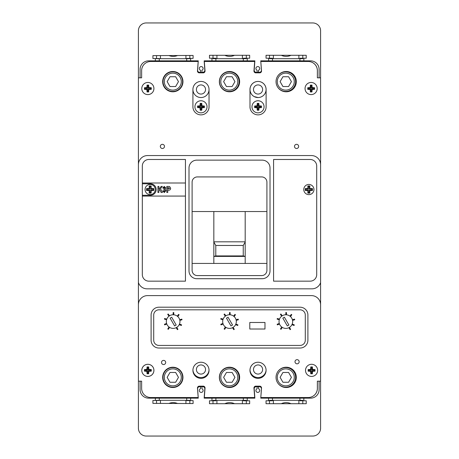 <?xml version="1.0" encoding="UTF-8"?>
<svg xmlns="http://www.w3.org/2000/svg" width="459" height="459" viewBox="0 0 459 459"><rect width="100%" height="100%" fill="white"/><g stroke="black" fill="none" stroke-linecap="round" stroke-linejoin="round"><path stroke-width="0.69" d="M215.793 255.91L213.831 256.397L245.192 256.415L243.236 255.91L243.236 245.467L215.793 245.467L215.793 255.91L243.236 255.91M245.192 241.83L213.831 241.83M213.831 242.048L215.793 245.467M245.192 242.048L243.236 245.467M162.67 81.639A10.144 10.144 0 0 0 172.813 91.777A10.144 10.144 0 0 0 182.957 81.639A10.144 10.144 0 0 0 172.813 71.501A10.144 10.144 0 0 0 162.67 81.645A10.144 10.144 0 0 0 172.813 91.789A10.144 10.144 0 0 0 182.957 81.645M219.356 81.639A10.144 10.144 0 0 0 229.5 91.777A10.144 10.144 0 0 0 239.644 81.639A10.144 10.144 0 0 0 229.5 71.501A10.144 10.144 0 0 0 219.356 81.645A10.144 10.144 0 0 0 229.5 91.789A10.144 10.144 0 0 0 239.644 81.645M276.043 81.639A10.144 10.144 0 0 0 286.187 91.777A10.144 10.144 0 0 0 296.33 81.639A10.144 10.144 0 0 0 286.187 71.501A10.144 10.144 0 0 0 276.043 81.645A10.144 10.144 0 0 0 286.187 91.789A10.144 10.144 0 0 0 296.33 81.645M262.623 89.494A4.573 4.573 0 0 1 258.05 94.066A4.573 4.573 0 0 1 253.477 89.494A4.573 4.573 0 0 1 258.05 84.921A4.573 4.573 0 0 1 262.623 89.494M253.477 369.506A4.573 4.573 0 0 0 258.05 374.079A4.573 4.573 0 0 0 262.623 369.506A4.573 4.573 0 0 0 258.05 364.934A4.573 4.573 0 0 0 253.477 369.506M205.546 369.506A4.573 4.573 0 0 1 200.973 374.079A4.573 4.573 0 0 1 196.4 369.506A4.573 4.573 0 0 1 200.973 364.934A4.573 4.573 0 0 1 205.546 369.506M196.4 89.494A4.573 4.573 0 0 0 200.973 94.066A4.573 4.573 0 0 0 205.546 89.494A4.573 4.573 0 0 0 200.973 84.921A4.573 4.573 0 0 0 196.4 89.494M258.038 378.359A8.061 8.061 0 0 1 249.989 370.298A8.061 8.061 0 0 1 258.038 362.237M258.038 97.549L254.24 96.591A8.061 8.061 0 0 1 258.05 81.432A8.061 8.061 0 0 1 266.111 89.494L266.111 106.804A8.067 8.067 0 0 1 257.832 114.87A8.067 8.067 0 0 1 249.989 106.373L249.989 90.142A8.061 8.061 0 0 1 258.038 81.432A8.061 8.061 0 0 1 266.082 89.494A8.061 8.061 0 0 1 258.348 97.543A8.061 8.061 0 0 1 249.989 90.142M209.034 89.494A8.061 8.061 0 0 0 200.973 81.432A8.061 8.061 0 0 0 192.918 89.494A8.061 8.061 0 0 0 200.973 97.549A8.061 8.061 0 0 0 209.034 89.494A8.061 8.061 0 0 0 200.973 81.432A8.061 8.061 0 0 0 192.918 89.494L192.918 106.804A8.067 8.067 0 0 0 200.979 114.87A8.067 8.067 0 0 0 209.034 106.373L209.034 89.494M262.296 397.528L308.241 397.528A9.146 9.146 0 0 0 308.586 397.523L308.563 397.523M141.636 388.383L141.636 381.177L141.636 388.383A9.146 9.146 0 0 0 150.787 397.528L196.727 397.528M196.727 61.477L150.787 61.472A9.146 9.146 0 0 0 141.636 70.617L141.636 77.829L140.093 77.829L140.093 69.338A8.492 8.492 0 0 1 148.584 60.846L198.271 60.846L197.605 70.181A1.962 1.962 0 0 0 199.562 72.281L200.508 72.281L200.508 70.244A1.893 1.893 0 0 1 201.214 66.589A1.893 1.893 0 0 1 201.914 70.244L201.914 72.281L202.867 72.281A1.962 1.962 0 0 0 204.817 70.181L204.152 60.846L254.871 60.846L254.206 70.181A1.962 1.962 0 0 0 256.162 72.281L257.109 72.281L257.109 70.244A1.893 1.893 0 0 1 257.815 66.589A1.893 1.893 0 0 1 258.515 70.244L258.515 72.281L259.467 72.281A1.962 1.962 0 0 0 261.418 70.181L260.752 60.846L310.611 60.846A8.492 8.492 0 0 1 319.108 69.338L319.108 77.829L320.594 77.829L320.594 30.787A7.837 7.837 0 0 0 312.757 22.95L146.243 22.95A7.837 7.837 0 0 0 138.406 30.787L138.406 77.829L140.093 77.829M317.387 77.829L317.387 70.617A9.146 9.146 0 0 0 308.241 61.472L262.296 61.477M253.804 61.477L205.225 61.477M317.387 381.177L317.387 388.383A9.146 9.146 0 0 1 308.586 397.523M209.023 369.902A8.061 8.061 0 0 1 200.973 377.568A8.061 8.061 0 0 1 192.923 369.902M250 369.902A8.061 8.061 0 0 0 257.918 377.568A8.061 8.061 0 0 0 266.082 370.166M181.305 377.367A8.492 8.492 0 0 0 172.813 368.875A8.492 8.492 0 0 0 164.322 377.367A8.492 8.492 0 0 0 172.813 385.858A8.492 8.492 0 0 0 181.305 377.367M163.014 377.367A9.8 9.8 0 0 1 172.813 367.567A9.8 9.8 0 0 1 182.613 377.367A9.8 9.8 0 0 1 172.813 387.166A9.8 9.8 0 0 1 163.014 377.367M166.525 398.154L166.525 397.528M166.525 385.325L166.525 384.883M166.525 369.851L166.525 369.409M179.853 370.063L179.853 370.551M179.853 384.183L179.853 384.665M179.853 397.528L179.853 398.154M189.848 398.154L189.848 397.528M156.53 398.154L156.53 397.528M156.53 403.398L156.53 400.46M189.848 403.541L189.848 400.598M189.848 400.317L156.53 400.317M168.941 403.45A11.108 11.108 0 0 1 177.53 403.49M178.471 377.367L175.642 372.467L169.985 372.467L167.156 377.367L169.985 382.267L175.642 382.267L178.471 377.367M237.785 377.367A8.492 8.492 0 0 0 229.288 368.875A8.492 8.492 0 0 0 220.796 377.367A8.492 8.492 0 0 0 229.288 385.858A8.492 8.492 0 0 0 237.785 377.367M219.488 377.367A9.8 9.8 0 0 1 229.288 367.567A9.8 9.8 0 0 1 239.087 377.367A9.8 9.8 0 0 1 229.288 387.166A9.8 9.8 0 0 1 219.488 377.367M222.999 398.154L222.999 397.528M236.328 369.868L236.328 370.551M236.328 384.183L236.328 384.866M236.328 397.528L236.328 398.154M246.322 398.154L246.322 397.528M213.005 398.154L213.005 397.528M213.005 403.708L213.005 400.77M246.322 403.708L246.322 400.77M246.322 400.317L213.005 400.317M224.835 403.708A11.108 11.108 0 0 1 234.492 403.708M234.945 377.367L232.116 372.467L226.459 372.467L223.631 377.367L226.459 382.267L232.116 382.267L234.945 377.367M294.259 377.367A8.492 8.492 0 0 0 285.762 368.875A8.492 8.492 0 0 0 277.27 377.367A8.492 8.492 0 0 0 285.762 385.858A8.492 8.492 0 0 0 294.259 377.367M277.879 371.549A9.8 9.8 0 0 1 295.562 377.367A9.8 9.8 0 0 1 277.879 383.185M279.474 398.154L279.474 397.528M292.802 369.679L292.802 370.551M292.802 384.183L292.802 385.049M292.802 397.528L292.802 398.154M302.802 398.154L302.802 397.528M269.479 398.154L269.479 397.528M269.479 403.708L269.479 400.77M302.802 403.708L302.802 400.77M302.802 400.317L269.479 400.317M281.31 403.708A11.108 11.108 0 0 1 290.966 403.708M291.425 377.367L288.591 372.467L282.933 372.467L280.105 377.367L282.933 382.267L288.591 382.267L291.425 377.367M164.322 81.633A8.492 8.492 0 0 1 172.813 73.142A8.492 8.492 0 0 1 181.305 81.633A8.492 8.492 0 0 1 172.813 90.125A8.492 8.492 0 0 1 164.322 81.633M182.613 81.633A9.8 9.8 0 0 0 172.813 71.834A9.8 9.8 0 0 0 163.014 81.633A9.8 9.8 0 0 0 172.813 91.433A9.8 9.8 0 0 0 182.613 81.633M168.941 55.55A11.108 11.108 0 0 0 177.53 55.51M179.853 88.937L179.853 88.449M189.848 60.846L189.848 61.472M179.853 74.817L179.853 74.341M179.853 61.472L179.853 60.846M166.525 60.846L166.525 61.472M166.525 73.687L166.525 74.117M156.53 60.846L156.53 61.472M166.525 89.149L166.525 89.591M156.53 55.602L156.53 58.54M189.848 55.459L189.848 58.402M189.848 58.683L156.53 58.683M178.471 81.633L175.642 86.533L169.985 86.533L167.156 81.633L169.985 76.733L175.642 76.733L178.471 81.633M220.796 81.633A8.492 8.492 0 0 1 229.288 73.142A8.492 8.492 0 0 1 237.785 81.633A8.492 8.492 0 0 1 229.288 90.125A8.492 8.492 0 0 1 220.796 81.633M239.087 81.633A9.8 9.8 0 0 0 229.288 71.834A9.8 9.8 0 0 0 219.488 81.633A9.8 9.8 0 0 0 229.288 91.433A9.8 9.8 0 0 0 239.087 81.633M224.835 55.292A11.108 11.108 0 0 0 234.492 55.292M236.328 89.132L236.328 88.449M246.322 60.846L246.322 61.472M236.328 74.817L236.328 74.146M236.328 61.472L236.328 60.846M222.999 60.846L222.999 61.472M213.005 60.846L213.005 61.472M213.005 55.292L213.005 58.23M246.322 55.292L246.322 58.23M246.322 58.683L213.005 58.683M234.945 81.633L232.116 86.533L226.459 86.533L223.631 81.633L226.459 76.733L232.116 76.733L234.945 81.633M277.27 81.633A8.492 8.492 0 0 1 285.762 73.142A8.492 8.492 0 0 1 294.259 81.633A8.492 8.492 0 0 1 285.762 90.125A8.492 8.492 0 0 1 277.27 81.633M277.879 87.451A9.8 9.8 0 0 0 295.562 81.633A9.8 9.8 0 0 0 278.028 75.62M281.31 55.292A11.108 11.108 0 0 0 290.966 55.292M292.802 89.321L292.802 88.449M302.802 60.846L302.802 61.472M292.802 74.817L292.802 73.956M292.802 61.472L292.802 60.846M279.474 60.846L279.474 61.472M269.479 60.846L269.479 61.472M269.479 55.292L269.479 58.23M302.802 55.292L302.802 58.23M302.802 58.683L269.479 58.683M291.425 81.633L288.591 86.533L282.933 86.533L280.105 81.633L282.933 76.733L288.591 76.733L291.425 81.633M258.515 72.275L257.109 72.275M272.48 58.23L268.561 58.23L268.561 60.846M268.561 58.23L266.048 58.23L266.048 55.292L306.228 55.292L306.228 58.23L303.841 58.23L303.841 60.846M186.721 58.413L193.101 58.385L193.09 55.447L152.91 55.619L152.922 58.557L155.36 58.545L155.36 60.846M190.64 58.396L190.64 60.846M215.879 58.23L211.96 58.23L211.96 60.846M211.96 58.23L209.482 58.23L209.482 55.292L249.662 55.292L249.662 58.23L247.24 58.23L247.24 60.846M303.841 58.23L299.916 58.23M155.36 58.545L159.279 58.528M247.24 58.23L243.322 58.23M260.89 60.846L260.89 61.477M202.895 72.275A1.962 1.962 0 0 1 202.241 72.396L200.279 72.402A1.962 1.962 0 0 1 199.585 72.281M272.48 400.77L268.561 400.77L268.561 398.154L260.752 398.154L261.418 388.819A1.962 1.962 0 0 0 259.467 386.719L258.515 386.719L258.515 388.756A1.893 1.893 0 0 1 257.815 392.411A1.893 1.893 0 0 1 257.109 388.756L257.109 386.719L256.162 386.719A1.962 1.962 0 0 0 254.206 388.819L254.871 398.154L204.152 398.154L204.817 388.819A1.962 1.962 0 0 0 202.867 386.719L201.914 386.719L201.914 388.756A1.893 1.893 0 0 1 201.214 392.411A1.893 1.893 0 0 1 200.508 388.756L200.508 386.719L199.562 386.719A1.962 1.962 0 0 0 197.605 388.819L198.271 398.154L148.584 398.154A8.492 8.492 0 0 1 140.093 389.662L140.093 381.177M258.515 386.725L257.109 386.725M268.561 398.154L310.611 398.154A8.492 8.492 0 0 0 319.108 389.662L319.108 381.177M150.787 397.528L198.196 397.528L197.496 388.417A1.876 1.876 0 0 1 199.074 386.162L202.872 386.162A1.888 1.888 0 0 1 205.018 388.417L204.318 397.528L254.682 397.528L253.982 388.417A1.888 1.888 0 0 1 256.128 386.162L259.926 386.162A1.876 1.876 0 0 1 261.504 388.417L260.804 397.528L308.213 397.528A9.146 9.146 0 0 0 317.364 388.383L317.364 381.177L320.594 381.177L320.594 428.213A7.837 7.837 0 0 1 312.757 436.05L146.243 436.05A7.837 7.837 0 0 1 138.406 428.213L138.406 381.177L141.636 381.177M215.879 400.77L209.482 400.77L209.482 403.708L249.662 403.708L249.662 400.77L247.24 400.77L247.24 398.154M211.96 400.77L211.96 398.154M155.36 398.154L155.36 400.455L152.922 400.443L152.91 403.381L193.09 403.553L193.101 400.615L190.64 400.604L190.64 398.154M268.561 400.77L266.048 400.77L266.048 403.708L306.228 403.708L306.228 400.77L303.841 400.77L303.841 398.154M303.841 400.77L299.916 400.77M186.721 400.587L190.64 400.604M155.36 400.455L159.279 400.472M247.24 400.77L243.322 400.77M260.89 398.154L260.89 397.528M202.895 386.725A1.962 1.962 0 0 0 202.241 386.604L200.279 386.598A1.962 1.962 0 0 0 199.585 386.719M158.94 348.037A7.837 7.837 0 0 1 151.097 340.199L151.097 315.046A7.837 7.837 0 0 1 158.94 307.203L300.06 307.203A7.837 7.837 0 0 1 307.903 315.046L307.903 340.199A7.837 7.837 0 0 1 300.06 348.037L158.94 348.037L300.06 348.037A7.837 7.837 0 0 0 307.903 340.199L307.903 315.046A7.837 7.837 0 0 0 300.06 307.203L158.94 307.203A7.837 7.837 0 0 0 151.097 315.046L151.097 340.199A7.837 7.837 0 0 0 158.94 348.037M300.06 309.819A5.227 5.227 0 0 1 305.287 315.046L305.287 340.199A5.227 5.227 0 0 1 300.06 345.426L158.94 345.426A5.227 5.227 0 0 1 153.713 340.199L153.713 315.046A5.227 5.227 0 0 1 158.94 309.819L300.06 309.819A5.227 5.227 0 0 1 305.287 315.046L305.287 340.199A5.227 5.227 0 0 1 300.06 345.426L158.94 345.426A5.227 5.227 0 0 1 153.713 340.199L153.713 315.046A5.227 5.227 0 0 1 158.94 309.819L300.06 309.819M249.788 322.482L249.788 329.017L264.981 329.017L264.981 322.482L249.788 322.482M292.67 321.581A6.822 6.822 0 0 0 285.848 314.759A6.822 6.822 0 0 0 279.032 321.581A6.822 6.822 0 0 0 285.848 328.397A6.822 6.822 0 0 0 292.67 321.581M282.824 318.139L287.323 325.936L288.906 325.018L284.402 317.226L282.824 318.139M236.322 321.581A6.822 6.822 0 0 0 229.5 314.759A6.822 6.822 0 0 0 222.678 321.581A6.822 6.822 0 0 0 229.5 328.397A6.822 6.822 0 0 0 236.322 321.581M226.465 318.139L230.969 325.936L232.547 325.018L228.048 317.226L226.465 318.139M179.968 321.581A6.822 6.822 0 0 0 173.152 314.759A6.822 6.822 0 0 0 166.33 321.581A6.822 6.822 0 0 0 173.152 328.397A6.822 6.822 0 0 0 179.968 321.581M170.105 318.139L174.609 325.936L176.193 325.018L171.689 317.226L170.105 318.139M173.789 314.788L173.789 312.556L173.135 312.556L173.135 314.759M177.771 316.561L179.113 314.776L178.591 314.386L177.272 316.142M179.865 320.382L182.034 319.757L181.856 319.131L179.716 319.739M179.228 324.668L181.368 325.488L181.603 324.88L179.498 324.071M176.158 327.697L177.386 329.665L177.943 329.321L176.732 327.382M169.01 326.997L167.776 328.971L168.333 329.321L169.549 327.37M166.588 323.44L164.437 324.266L164.666 324.88L166.795 324.06M166.783 319.125L164.597 318.5L164.42 319.131L166.577 319.751M169.549 315.786L168.201 313.99L167.678 314.386L169.015 316.153M235.582 324.668L237.716 325.488L237.951 324.88L235.851 324.071M291.93 324.668L294.07 325.488L294.305 324.88L292.199 324.071M232.512 327.697L233.74 329.665L234.291 329.321L233.08 327.382M288.86 327.697L290.088 329.665L290.645 329.321L289.434 327.382M225.358 326.997L224.13 328.971L224.68 329.321L225.897 327.37M281.711 326.997L280.478 328.971L281.034 329.321L282.251 327.37M222.936 323.44L220.785 324.266L221.02 324.88L223.149 324.06M279.29 323.44L277.138 324.266L277.368 324.88L279.497 324.06M223.137 319.125L220.945 318.5L220.768 319.131L222.931 319.751M279.485 319.125L277.299 318.5L277.121 319.131L279.279 319.751M225.903 315.786L224.549 313.99L224.026 314.386L225.363 316.153M282.251 315.786L280.902 313.99L280.38 314.386L281.711 316.153M230.143 314.788L230.143 312.556L229.489 312.556L229.489 314.759M286.491 314.788L286.491 312.556L285.837 312.556L285.837 314.759M234.119 316.561L235.467 314.776L234.945 314.386L233.62 316.142M290.472 316.561L291.815 314.776L291.293 314.386L289.968 316.142M236.213 320.382L238.382 319.757L238.204 319.131L236.069 319.739M292.567 320.382L294.735 319.757L294.552 319.131L292.417 319.739M314.599 88.53L314.587 87.726L312.143 87.554L311.977 85.104L310.359 85.104L310.192 87.554L307.742 87.715L307.742 89.344L310.192 89.505L310.359 91.955L311.977 91.949L312.143 89.505L314.587 89.333L314.599 88.53M308.144 88.117L308.144 88.937L310.76 88.937L310.76 91.553L311.581 91.553L311.581 88.937L314.191 88.937L314.191 88.117L311.581 88.117L311.581 85.506L310.76 85.506L310.76 88.117L308.144 88.117L307.742 87.715M310.76 88.117L310.192 87.554M310.76 85.506L310.359 85.104M311.581 85.506L311.977 85.104M311.581 88.117L312.143 87.554M314.191 88.117L314.587 87.726M314.191 88.937L314.587 89.333M311.581 88.937L312.143 89.505M311.581 91.553L311.977 91.949M310.76 91.553L310.359 91.955M310.76 88.937L310.192 89.505M308.144 88.937L307.742 89.344M151.292 88.53L151.281 87.721L148.831 87.554L148.664 85.104L147.046 85.104L146.88 87.554L144.436 87.721L144.436 89.339L146.88 89.505L147.046 91.949L148.664 91.949L148.831 89.505L151.281 89.339L151.292 88.53M147.448 88.117L144.832 88.117L144.832 88.937L147.448 88.937L147.448 91.553L148.268 91.553L148.268 88.937L150.879 88.937L150.879 88.117L148.268 88.117L148.268 85.506L147.448 85.506L147.448 88.117L146.88 87.554M147.448 85.506L147.046 85.104M148.268 85.506L148.664 85.104M148.268 88.117L148.831 87.554M150.879 88.117L151.281 87.721M150.879 88.937L151.281 89.339M148.268 88.937L148.831 89.505M148.268 91.553L148.664 91.949M147.448 91.553L147.046 91.949M147.448 88.937L146.88 89.505M144.832 88.937L144.436 89.339M144.832 88.117L144.436 87.721M204.404 106.804L204.393 106L201.949 105.834L201.782 103.384L200.17 103.384L199.998 105.834L197.554 106L197.554 107.613L199.998 107.779L200.17 110.223L201.782 110.223L201.949 107.779L204.393 107.613L204.404 106.804M207.02 106.804A6.042 6.042 0 0 0 200.973 100.762A6.042 6.042 0 0 0 194.932 106.804A6.042 6.042 0 0 0 200.973 112.851A6.042 6.042 0 0 0 207.02 106.804M200.566 106.396L197.949 106.396L197.949 107.217L200.566 107.217L200.566 109.827L201.386 109.827L201.386 107.217L203.997 107.217L203.997 106.396L201.386 106.396L201.386 103.78L200.566 103.78L200.566 106.396L199.998 105.834M200.566 103.78L200.17 103.384M201.386 103.78L201.782 103.384M201.386 106.396L201.949 105.834M203.997 106.396L204.393 106M203.997 107.217L204.393 107.613M201.386 107.217L201.949 107.779M201.386 109.827L201.782 110.223M200.566 109.827L200.17 110.223M200.566 107.217L199.998 107.779M197.949 107.217L197.554 107.613M197.949 106.396L197.554 106M261.481 106.804L261.469 106L259.025 105.834L258.859 103.384L257.241 103.384L257.074 105.828L254.63 105.995L254.63 107.618L257.074 107.779L257.241 110.229L258.859 110.223L259.025 107.779L261.469 107.607L261.481 106.804M264.068 106.804A6.042 6.042 0 0 0 258.027 100.762A6.042 6.042 0 0 0 251.98 106.804A6.042 6.042 0 0 0 258.027 112.851A6.042 6.042 0 0 0 264.068 106.804M255.026 107.217L257.642 107.217L257.642 109.827L258.463 109.827L258.463 107.217L261.073 107.217L261.073 106.396L258.463 106.396L258.463 103.78L257.642 103.78L257.642 106.396L255.026 106.396L254.63 107.618M255.026 106.396L254.63 105.995M257.642 106.396L257.074 105.828M257.642 103.78L257.241 103.384M258.463 103.78L258.859 103.384M258.463 106.396L259.025 105.834M261.073 106.396L261.469 106M261.073 107.217L261.469 107.607M258.463 107.217L259.025 107.779M258.463 109.827L258.859 110.223M257.642 109.827L257.241 110.229M257.642 107.217L257.074 107.779M303.766 189.533A5.095 5.095 0 0 0 308.861 194.627A5.095 5.095 0 0 0 313.956 189.533A5.095 5.095 0 0 0 308.861 184.438A5.095 5.095 0 0 0 303.766 189.533A5.095 5.095 0 0 1 308.861 184.438A5.095 5.095 0 0 1 313.956 189.533A5.095 5.095 0 0 1 308.861 194.627A5.095 5.095 0 0 1 303.766 189.533M145.067 189.533A5.095 5.095 0 0 0 150.168 194.627A5.095 5.095 0 0 0 155.262 189.533A5.095 5.095 0 0 0 150.168 184.438A5.095 5.095 0 0 0 145.067 189.533A5.095 5.095 0 0 1 150.168 184.438A5.095 5.095 0 0 1 155.262 189.533A5.095 5.095 0 0 1 150.168 194.627A5.095 5.095 0 0 1 145.067 189.533M164.488 146.41A2.083 2.083 0 0 1 162.406 148.492A2.083 2.083 0 0 1 160.329 146.41A2.083 2.083 0 0 1 162.406 144.333A2.083 2.083 0 0 1 164.488 146.41M317.18 88.53A6.065 6.065 0 0 1 311.116 94.594A6.065 6.065 0 0 1 305.046 88.53A6.065 6.065 0 0 1 311.116 82.465A6.065 6.065 0 0 1 317.18 88.53M153.926 88.53A6.065 6.065 0 0 1 147.855 94.594A6.065 6.065 0 0 1 141.791 88.53A6.065 6.065 0 0 1 147.855 82.465A6.065 6.065 0 0 1 153.926 88.53M298.654 146.41A2.077 2.077 0 0 1 296.571 148.492A2.077 2.077 0 0 1 294.494 146.41A2.077 2.077 0 0 1 296.571 144.333A2.077 2.077 0 0 1 298.654 146.41M141.791 370.361A6.065 6.065 0 0 0 147.855 376.426A6.065 6.065 0 0 0 153.926 370.361A6.065 6.065 0 0 0 147.855 364.297A6.065 6.065 0 0 0 141.791 370.361A6.042 6.042 0 0 0 147.855 376.403A6.042 6.042 0 0 0 153.903 370.361A6.042 6.042 0 0 0 147.855 364.32A6.042 6.042 0 0 0 141.814 370.361M294.999 361.749A2.077 2.077 0 0 0 297.076 363.826A2.077 2.077 0 0 0 299.159 361.749A2.077 2.077 0 0 0 297.076 359.667A2.077 2.077 0 0 0 294.999 361.749M161.528 362.467A2.077 2.077 0 0 0 163.605 364.544A2.077 2.077 0 0 0 165.682 362.467A2.077 2.077 0 0 0 163.605 360.384A2.077 2.077 0 0 0 161.528 362.467M305.51 370.361A6.065 6.065 0 0 0 311.575 376.426A6.065 6.065 0 0 0 317.639 370.361A6.065 6.065 0 0 0 311.575 364.297A6.065 6.065 0 0 0 305.51 370.361M162.67 377.367A10.144 10.144 0 0 0 172.813 387.511A10.144 10.144 0 0 0 182.957 377.367A10.144 10.144 0 0 0 172.813 367.223A10.144 10.144 0 0 0 162.67 377.367M192.918 370.298A8.061 8.061 0 0 0 200.973 378.359A8.061 8.061 0 0 0 209.034 370.298A8.061 8.061 0 0 0 200.973 362.237A8.061 8.061 0 0 0 192.918 370.298M219.356 377.367A10.144 10.144 0 0 0 229.5 387.511A10.144 10.144 0 0 0 239.644 377.367A10.144 10.144 0 0 0 229.5 367.223A10.144 10.144 0 0 0 219.356 377.367M249.966 370.298A8.061 8.061 0 0 0 258.027 378.359A8.061 8.061 0 0 0 266.082 370.298A8.061 8.061 0 0 0 258.027 362.237A8.061 8.061 0 0 0 249.966 370.298M276.043 377.367A10.144 10.144 0 0 0 286.187 387.511A10.144 10.144 0 0 0 296.33 377.367A10.144 10.144 0 0 0 286.187 367.223A10.144 10.144 0 0 0 276.043 377.367M197.45 70.984A1.876 1.876 0 0 1 197.496 70.588L198.196 61.477L150.787 61.477A9.146 9.146 0 0 0 141.636 70.623L141.636 77.829L138.406 77.829L138.406 164.706A9.146 9.146 0 0 1 147.551 155.561L311.449 155.561A9.146 9.146 0 0 1 320.594 164.706L320.594 77.829L317.364 77.829L317.364 70.623A9.146 9.146 0 0 0 308.213 61.477L260.804 61.477L261.504 70.588A1.876 1.876 0 0 1 259.926 72.843L256.128 72.843A1.888 1.888 0 0 1 253.982 70.588L254.682 61.477L204.318 61.477L205.018 70.588A1.888 1.888 0 0 1 202.872 72.843L199.074 72.843A1.876 1.876 0 0 1 197.45 70.984M213.831 263.426L213.831 211.547M192.109 182.148L192.109 270.351A5.227 5.227 0 0 0 197.336 275.578L261.687 275.578A5.227 5.227 0 0 0 266.914 270.351L266.914 182.148A5.227 5.227 0 0 0 261.687 176.922L197.336 176.922A5.227 5.227 0 0 0 192.109 182.148M266.914 211.547L192.109 211.547M192.109 263.426L266.914 263.426M311.931 288.837L147.092 288.837A9.146 9.146 0 0 1 138.406 282.549L138.406 304.747A9.146 9.146 0 0 1 147.551 295.607L311.449 295.607A9.146 9.146 0 0 1 320.594 304.747L320.594 282.629A9.146 9.146 0 0 1 311.931 288.837M320.594 282.629L320.594 164.706M138.406 164.706L138.406 282.549M148.859 281.16L185.447 281.16L185.447 159.48L148.859 159.48A6.535 6.535 0 0 0 142.324 166.009L142.324 274.631A6.535 6.535 0 0 0 148.859 281.16M310.169 159.48L273.581 159.48L273.581 281.16L310.169 281.16A6.535 6.535 0 0 0 316.704 274.631L316.704 166.009A6.535 6.535 0 0 0 310.169 159.48M320.594 381.177L320.594 304.747M138.406 304.747L138.406 381.177M258.038 81.432A8.061 8.061 0 0 1 266.111 89.494M189.005 270.873A7.837 7.837 0 0 0 196.848 278.711L262.181 278.711A7.837 7.837 0 0 0 270.018 270.873L270.018 167.971A7.837 7.837 0 0 0 262.181 160.134L196.848 160.134A7.837 7.837 0 0 0 189.005 167.971L189.005 270.873M245.192 211.547L245.192 263.426M149.186 188.551L146.57 188.551L146.57 190.514L149.186 190.514L149.186 193.124L151.143 193.124L151.143 190.514L153.759 190.514L153.759 188.551L151.143 188.551L151.143 185.941L149.186 185.941L149.186 188.551L149.674 189.039L147.058 189.039L147.058 190.026L149.674 190.026L149.674 192.637L150.655 192.637L150.655 190.026L153.272 190.026L153.272 189.039L150.655 189.039L150.655 186.429L149.674 186.429L149.674 189.039M149.674 186.429L149.186 185.941M150.655 186.429L151.143 185.941M150.655 189.039L151.143 188.551M153.272 189.039L153.759 188.551M153.272 190.026L153.759 190.514M150.655 190.026L151.143 190.514M150.655 192.637L151.143 193.124M149.674 192.637L149.186 193.124M149.674 190.026L149.186 190.514M147.058 190.026L146.57 190.514M147.058 189.039L146.57 188.551M305.269 190.514L307.88 190.514L307.88 193.124L309.842 193.124L309.842 190.514L312.453 190.514L312.453 188.551L309.842 188.551L309.842 185.941L307.88 185.941L307.88 188.551L305.269 188.551L305.269 190.514L305.757 190.026L308.368 190.026L308.368 192.637L309.355 192.637L309.355 190.026L311.965 190.026L311.965 189.039L309.355 189.039L309.355 186.429L308.368 186.429L308.368 189.039L305.757 189.039L305.757 190.026M305.757 189.039L305.269 188.551M308.368 189.039L307.88 188.551M308.368 186.429L307.88 185.941M309.355 186.429L309.842 185.941M309.355 189.039L309.842 188.551M311.965 189.039L312.453 188.551M311.965 190.026L312.453 190.514M309.355 190.026L309.842 190.514M309.355 192.637L309.842 193.124M308.368 192.637L307.88 193.124M308.368 190.026L307.88 190.514M142.324 183.784L150.294 183.784A5.749 5.749 0 0 1 156.18 189.533A5.749 5.749 0 0 1 150.294 195.282L142.324 195.282M142.324 196.068L185.447 196.068M185.447 182.998L142.324 182.998M158.877 192.47L157.936 192.47L157.936 186.429L158.877 186.429L158.877 189.338L161.178 186.429L162.371 186.429L160.472 188.735L162.452 192.47L161.12 192.47L159.743 189.619L158.877 190.669L158.877 192.47M164.316 192.55L162.721 190.904L163.668 190.743L164.293 191.61L164.919 190.594L164.305 189.647L163.903 189.733L164.001 188.706L164.844 187.989L164.253 187.375L163.588 188.156L162.721 188.001L164.282 186.429L165.785 187.938L165.079 189.171L165.94 190.617L164.316 192.55M167.747 192.47L166.801 192.47L166.801 186.429L169.618 186.52L170.645 188.293C170.559 189.659 169.819 190.296 168.424 190.198L167.747 190.198L167.747 192.47M167.747 187.45L167.747 189.177L169.704 188.31L167.747 187.45M151.286 370.361L151.275 369.558L148.831 369.386L148.664 366.942L147.052 366.942L146.88 369.386L144.436 369.558L144.436 371.17L146.88 371.337L147.052 373.781L148.664 373.781L148.831 371.337L151.275 371.17L151.286 370.361M147.448 369.954L144.832 369.954L144.832 370.774L147.448 370.774L147.448 373.385L148.268 373.385L148.268 370.774L150.879 370.774L150.879 369.954L148.268 369.954L148.268 367.338L147.448 367.338L147.448 369.954L146.88 369.386M147.448 367.338L147.052 366.942M148.268 367.338L148.664 366.942M148.268 369.954L148.831 369.386M150.879 369.954L151.275 369.558M150.879 370.774L151.275 371.17M148.268 370.774L148.831 371.337M148.268 373.385L148.664 373.781M147.448 373.385L147.052 373.781M147.448 370.774L146.88 371.337M144.832 370.774L144.436 371.17M144.832 369.954L144.436 369.558M308.155 369.552L308.155 371.17L310.6 371.337L310.766 373.787L312.384 373.787L312.55 371.337L315 371.17L315 369.552L312.55 369.386L312.384 366.942L310.766 366.942L310.6 369.386L308.155 369.552L308.551 370.774L311.168 370.774L311.168 373.385L311.988 373.385L311.988 370.774L314.599 370.774L314.599 369.954L311.988 369.954L311.988 367.338L311.168 367.338L311.168 369.954L310.6 369.386M311.168 367.338L310.766 366.942M311.988 367.338L312.384 366.942M311.988 369.954L312.55 369.386M314.599 369.954L315 369.552M314.599 370.774L315 371.17M311.988 370.774L312.55 371.337M311.988 373.385L312.384 373.787M311.168 373.385L310.766 373.787M311.168 370.774L310.6 371.337M308.551 370.774L308.155 371.17M311.168 369.954L308.551 369.954M185.929 403.524L185.929 400.317M160.449 403.415L160.449 400.317M242.404 403.708L242.404 400.317M216.923 403.708L216.923 400.317M298.878 403.708L298.878 400.317M273.398 403.708L273.398 400.317M185.929 55.476L185.929 58.683M160.449 55.585L160.449 58.683M242.404 55.292L242.404 58.683M216.923 55.292L216.923 58.683M298.878 55.292L298.878 58.683M273.398 55.292L273.398 58.683M243.322 58.683L243.322 60.846M215.879 58.683L215.879 60.846M186.721 58.683L186.721 60.846M159.279 58.683L159.279 60.846M299.916 58.683L299.916 60.846M272.48 58.683L272.48 60.846M243.322 400.317L243.322 398.154M215.879 400.317L215.879 398.154M186.721 400.317L186.721 398.154M159.279 400.317L159.279 398.154M299.916 400.317L299.916 398.154M272.48 400.317L272.48 398.154"/></g></svg>
